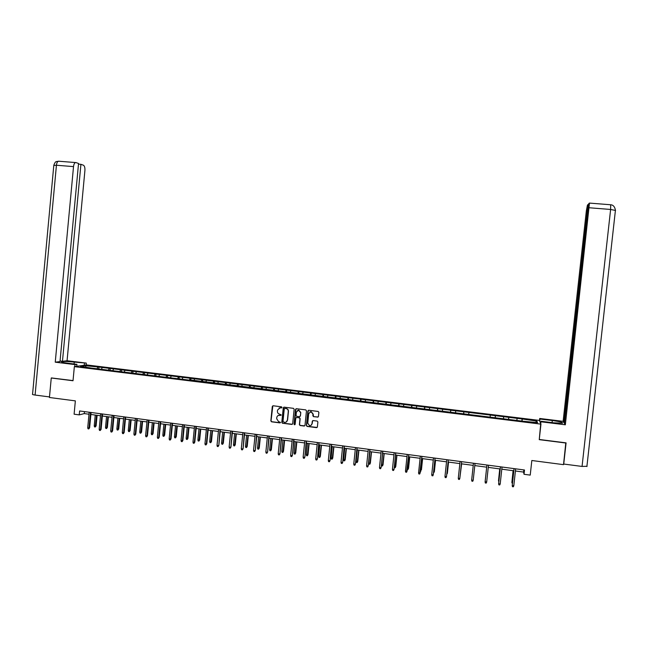 <?xml version="1.0" encoding="UTF-8"?>
<svg xmlns="http://www.w3.org/2000/svg" width="648" height="648" viewBox="0 0 648 648"><rect width="100%" height="100%" fill="white"/><g stroke="black" fill="none" stroke-linecap="round" stroke-linejoin="round"><path stroke-width="0.97" d="M282.002 407.462L281.507 406.831L273.164 405.769L272.298 406.474L270.84 420.908L271.544 421.808L279.887 422.893L280.495 422.399L278.567 421.556L276.664 418.73L276.785 417.531C277.093 415.992 278.016 415.247 279.555 415.287L281.248 414.931L279.604 414.153C278.13 413.772 277.401 412.808 277.417 411.269L277.538 410.062L280.139 407.803L282.002 407.462M317.577 417.158L318.46 416.453L318.873 412.363L318.16 411.456L308.748 410.265L307.873 410.978L306.391 425.509L307.014 426.4L316.507 427.64L317.382 426.935L317.893 421.994L317.204 421.087L313.146 420.568L312.263 421.273L312.012 423.719C311.712 425.104 310.862 425.72 309.461 425.566L307.76 423.168L308.731 413.602L310.983 411.699L312.992 414.137L312.83 415.741L313.543 416.648L318.16 416.996M309.874 411.917L311.137 411.61L313.146 414.048L313.543 416.648L317.723 417.069M51.8 377.914L51.257 378.003L49.434 397.491L75.354 400.877L74.107 414.194L79.242 414.882L79.615 410.962L524.499 470.003L524.03 474.287L530.226 475.114L531.83 460.509L563.517 464.648L565.801 442.835M51.257 378.003L73.022 380.749L74.35 366.63L540.95 424.132L539.249 439.652L565.907 443.021M294.151 409.236L293.439 408.337L284.124 407.155L283.257 407.859L281.791 422.326L282.382 423.201L291.803 424.432L292.677 423.735L294.151 409.236M296.403 408.71L305.767 409.892L306.48 410.8L304.997 425.331L304.123 426.036L300.024 425.493L299.408 424.602L300 418.721L299.319 417.814L296.638 417.474L295.763 418.179L295.148 424.294L294.467 424.772L294.038 424.156L295.537 409.415L296.403 408.71M74.35 366.63L86.678 364.937L539.339 420.406L540.95 424.132M521.875 421.079L522.11 418.964L98.942 367.06L85.496 365.723L80.457 366.42L91.692 368.121L189.872 380.206L190.796 379.995L190.941 378.343M522.11 418.964L536.933 421.127L537.557 422.65L522.725 421.184L190.796 379.995M516.926 420.115L517.031 418.681M508.623 419.442L508.769 417.668M503.496 418.462L503.618 417.037M495.234 417.798L495.396 416.032M490.139 416.818L490.277 415.4M468.707 414.185L468.877 412.776M463.587 413.902L463.806 412.152M455.536 412.557L455.714 411.156M450.441 412.282L450.676 410.54M442.43 410.945L442.625 409.552M437.351 410.67L437.611 408.937M429.389 409.342L429.608 407.957M424.343 409.066L424.618 407.341M416.421 407.754L416.656 406.361M411.399 407.479L411.691 405.753M403.526 406.166L403.769 404.781M398.52 405.891L398.836 404.174M390.687 404.587L390.955 403.21M385.706 404.312L386.038 402.602M377.922 403.016L378.205 401.647M372.965 402.748L373.313 401.047M365.221 401.452L365.513 400.083M360.28 401.185L360.653 399.492M352.585 399.897L352.893 398.536M347.668 399.63L348.057 397.945M340.014 398.35L340.338 396.997M335.121 398.091L335.526 396.406M327.515 396.811L327.848 395.466M322.631 396.552L323.06 394.875M315.074 395.28L315.422 393.935M310.214 395.021L310.659 393.352M302.689 393.757L303.062 392.421M297.861 393.498L298.323 391.838M290.377 392.243L290.758 390.914M285.566 391.991L286.043 390.331M278.13 390.736L278.527 389.408M273.334 390.485L273.829 388.832M265.939 389.237L266.344 387.917M261.16 388.986L261.679 387.342M253.805 387.747L254.235 386.427M249.051 387.496L249.585 385.86M241.736 386.257L242.182 384.953M237.006 386.014L237.557 384.386M229.732 384.782L230.186 383.478M225.018 384.539L225.593 382.911M217.785 383.316L218.255 382.012M213.095 383.065L213.678 381.453M205.902 381.85L206.38 380.554M201.228 381.607L201.828 379.995M194.076 380.4L194.57 379.104M189.418 380.157L190.042 378.554M182.307 378.95L182.809 377.663M177.674 378.707L178.305 377.112M170.594 377.509L171.113 376.229M165.985 377.266L166.633 375.678M158.946 376.075L159.481 374.803M154.362 375.808L155.018 374.252M147.355 374.649L147.898 373.378M142.811 374.325L143.459 372.835M135.813 373.232L136.372 371.96M131.317 372.859L131.957 371.417M124.335 371.814L124.902 370.559M119.88 371.393L120.512 370.016M112.914 370.413L113.497 369.158M108.499 369.943L109.123 368.615M101.542 369.012L102.141 367.764M97.176 368.51L97.783 367.23M85.99 367.1L85.496 365.723M515.419 470.991L523.592 472.084L524.03 474.287M79.242 414.882L84.272 413.594L89.003 414.218M90.89 414.469L100.472 415.749M102.352 416L111.999 417.28M113.878 417.531L123.59 418.827M125.453 419.07L135.23 420.374M137.084 420.625L146.934 421.937M148.781 422.18L158.695 423.5M160.526 423.743L170.513 425.072M172.336 425.315L182.396 426.651M184.21 426.894L194.335 428.247M196.142 428.482L206.339 429.843M208.13 430.078L218.4 431.447M220.182 431.69L230.526 433.067M232.3 433.301L242.708 434.687M244.474 434.921L254.956 436.315M256.713 436.55L267.268 437.959M269.009 438.186L279.644 439.603M281.378 439.83L292.086 441.256M293.803 441.49L304.584 442.924M306.293 443.151L317.156 444.601M318.848 444.82L329.791 446.278M331.476 446.504L342.492 447.971M344.161 448.189L355.258 449.672M356.918 449.89L368.088 451.381M369.741 451.599L380.992 453.098M382.628 453.317L393.96 454.823M395.588 455.042L407.001 456.557M408.613 456.775L420.106 458.306M421.71 458.517L433.285 460.056M434.873 460.266L446.529 461.822M448.108 462.032L459.845 463.595M461.408 463.806L473.243 465.377M474.79 465.588L486.68 467.168M488.26 467.378L500.191 468.966M501.803 469.184L513.783 470.78M535.523 422.399L536.933 421.127M522.086 421.103L522.207 419.321M84.467 411.601L84.272 413.594M523.835 469.913L523.592 472.084M98.788 368.671L98.942 367.06M110.095 370.065L110.249 368.445M121.451 371.466L121.605 369.838M132.864 372.867L133.018 371.239M144.334 374.277L144.488 372.641M155.86 375.694L156.022 374.058M167.443 377.12L167.605 375.476M179.083 378.554L179.245 376.909M202.532 381.518L202.703 379.785M214.334 383.057L214.52 381.235M226.201 384.612L226.395 382.693M238.132 386.151L238.326 384.159M250.128 387.626L250.322 385.625M262.181 389.108L262.383 387.107M274.29 390.598L274.493 388.589M286.473 392.097L286.675 390.088M298.712 393.603L298.914 391.586M311.008 395.118L311.218 393.093M323.376 396.641L323.579 394.616M335.802 398.172L336.012 396.139M348.292 399.711L348.502 397.67M360.847 401.258L361.058 399.209M373.467 402.805L373.685 400.756M386.151 404.368L386.37 402.311M398.909 405.94L399.119 403.882M411.723 407.519L411.942 405.454M424.61 409.107L424.829 407.033M437.562 410.694L437.781 408.621M450.579 412.298L450.805 410.216M463.668 413.91L463.895 411.82M495.161 417.79L495.388 415.684M508.486 419.426L508.712 417.32M281.775 407.851L279.061 407.981M278.243 415.473L281.038 415.311M272.849 405.794L271.034 420.811L271.731 421.71L280.292 422.771M283.792 407.187L281.977 422.229L282.682 423.128L292.37 424.286M284.877 408.394L284.269 408.888L282.982 421.581L284.618 422.366C286.165 422.407 287.096 421.662 287.404 420.115L288.287 411.431C288.287 409.852 287.534 408.888 286.019 408.54L284.666 408.41M286.214 422.034L287.404 420.115M284.845 408.386L286.197 408.451C287.712 408.799 288.465 409.763 288.457 411.342L287.582 420.025M296.249 417.523L299.489 417.725L300.17 418.624L299.57 424.505L300.186 425.396L304.714 425.866M296.047 408.75L294.208 424.051L294.953 424.659M300.623 412.614L298.615 410.176L296.387 412.071L296.047 415.441L296.735 416.34L299.408 416.68L300.283 415.976L300.785 412.525L298.777 410.087L297.586 410.362M299.967 416.543L300.283 415.976M300.785 412.525L300.445 415.886M311.137 425.242L312.012 423.719M312.709 420.633L312.174 423.622M308.359 410.322L306.553 425.412L307.176 426.303L317.115 427.453M96.098 425.914L95.272 427L94.543 426.902L94.227 425.906L96.098 425.914L97.111 415.303M95.272 427L96.552 415.222M94.227 425.906L95.256 415.052M90.509 412.403L89.035 427.996L89.627 427.818L88.776 428.927L89.035 427.996L87.715 427.818L89.189 412.233M89.627 427.818L91.085 412.484M88.776 428.927L88.047 428.83L87.715 427.818M74.075 363.982L74.253 362.094C68.348 361.454 64.184 361.325 61.771 361.689C60.863 362.062 62.467 362.524 66.582 363.066L76.934 364.338L74.974 364.597L55.25 362.175L73.524 166.609L56.433 165.24L35.089 395.045L49.491 396.924M74.253 362.094L86.297 363.091L67.068 360.742L62.467 361.301L80.919 164.317L83.381 165.191C84.548 165.888 85.058 167.662 84.912 170.497L67.068 360.742M60.062 361.001L62.467 361.301M35.089 395.045C32.91 394.737 32.076 394.438 32.57 394.146L53.792 165.467L56.433 165.24C56.716 162.915 57.405 161.571 58.474 161.206L76.027 162.591L78.546 163.482L60.005 361.6L55.25 362.175M76.748 366.306L76.934 364.338M74.787 366.574L74.974 364.597M86.119 365.018L86.297 363.091M84.24 365.269L84.426 363.342M78.481 164.122L80.919 164.317M75.516 162.551C74.48 162.923 73.815 164.276 73.524 166.609M51.573 377.954L73.03 380.595M587.08 466.276L582.058 466.439L563.736 464.041L566.077 442.868L539.266 439.474L540.95 421.249L553.546 422.796L562.496 423.185C563.347 422.48 559.945 421.597 552.307 420.536L539.962 419.029L539.719 418.47L563.12 421.33L586.351 210.835L587.428 205.165L588.068 204.468L563.979 422.674L563.12 421.33M541.21 421.832L565.34 424.796L564.449 423.403L588.692 203.796L589.356 203.083L610.546 204.752M564.521 422.747L563.979 422.674M539.719 421.281L539.962 419.029M539.468 420.714L539.719 418.47M540.699 423.549L540.95 421.249M565.34 424.796L589.469 203.091M588.611 204.517L588.068 204.468M107.382 427.437L106.564 428.531L105.835 428.433L105.519 427.437L107.382 427.437L108.394 416.802M106.564 428.531L107.86 416.729M105.519 427.437L106.556 416.559M118.722 428.976L117.912 430.078L117.183 429.972L116.867 428.976L118.722 428.976L119.742 418.316M117.912 430.078L119.224 418.244M116.867 428.976L117.912 418.065M101.987 413.934L100.505 429.559L101.08 429.381L100.238 430.491L100.505 429.559L99.176 429.381L100.667 413.756M101.08 429.381L102.546 414.007M100.238 430.491L99.508 430.394L99.176 429.381M113.53 415.465L112.031 431.131L112.59 430.944L111.764 432.062L112.031 431.131L110.695 430.944L112.193 415.287M112.59 430.944L114.064 415.53M111.764 432.062L111.019 431.965L110.695 430.944M130.118 430.523L129.317 431.625L128.588 431.519L128.272 430.515L130.118 430.523L131.147 419.831M129.317 431.625L130.645 419.766M128.272 430.515L129.325 419.588M141.572 432.07L140.778 433.18L140.041 433.075L139.733 432.07L141.572 432.07L142.601 421.354M140.778 433.18L142.114 421.289M139.733 432.07L140.786 421.119M153.082 433.634L152.296 434.743L151.559 434.638L151.251 433.634L153.082 433.634L154.119 422.893M152.296 434.743L153.649 422.828M151.251 433.634L152.312 422.65M125.121 416.996L123.614 432.702L124.157 432.524L123.339 433.642L123.614 432.702L122.278 432.524L123.776 416.826M124.157 432.524L125.639 417.069M123.339 433.642L122.594 433.544L122.278 432.524M136.769 418.543L135.254 434.29L135.788 434.103L134.978 435.229L135.254 434.29L133.909 434.103L135.424 418.365M135.788 434.103L137.279 418.616M134.978 435.229L134.233 435.124L133.909 434.103M148.481 420.098L146.958 435.877L147.469 435.691L146.675 436.825L146.958 435.877L145.606 435.699L147.128 419.92M147.469 435.691L148.975 420.163M146.675 436.825L145.922 436.72L145.606 435.699M164.641 435.197L163.871 436.315L163.126 436.209L162.826 435.205L164.641 435.197L165.694 424.432M163.871 436.315L165.232 424.367M162.826 435.205L163.895 424.189M160.25 421.662L158.72 437.481L159.214 437.287L158.428 438.429L158.72 437.481L157.359 437.295L158.89 421.484M159.214 437.287L160.728 421.726M158.428 438.429L157.667 438.323L157.359 437.295M176.264 436.768L175.503 437.894L174.758 437.789L174.458 436.776L176.264 436.768L177.317 425.979M175.503 437.894L176.88 425.922M174.458 436.776L175.535 425.744M172.084 423.233L170.537 439.093L171.015 438.899L170.238 440.033L170.537 439.093L169.168 438.907L170.716 423.047M171.015 438.899L172.538 423.29M170.238 440.033L169.476 439.935L169.168 438.907M187.944 438.356L187.199 439.482L186.446 439.376L186.146 438.364L187.944 438.356L189.005 427.534M187.199 439.482L188.584 427.478M186.146 438.364L187.223 427.299M183.967 424.813L182.412 440.705L182.874 440.51L182.112 441.653L182.412 440.705L181.043 440.519L182.59 424.626M182.874 440.51L184.405 424.869M182.112 441.653L181.351 441.547L181.043 440.519M199.681 439.943L198.944 441.069L198.191 440.972L197.891 439.952L199.681 439.943L200.75 429.098M198.944 441.069L200.345 429.041M197.891 439.952L198.985 428.863M195.915 426.392L194.351 442.333L194.797 442.13L194.044 443.281L194.351 442.333L192.974 442.147L194.538 426.214M194.797 442.13L196.344 426.449M194.044 443.281L193.274 443.175L192.974 442.147M211.483 441.539L210.754 442.673L209.993 442.576L209.693 441.555L211.483 441.539L212.552 430.669M210.754 442.673L212.163 430.62M209.693 441.555L210.794 430.434M207.927 427.988L206.348 443.969L206.785 443.759L206.032 444.917L206.348 443.969L204.962 443.775L206.542 427.802M206.785 443.759L208.332 428.045M206.032 444.917L205.262 444.812L204.962 443.775M223.333 443.151L222.62 444.285L221.851 444.18L221.559 443.159L223.333 443.151L224.419 432.248M222.62 444.285L224.038 432.2M221.559 443.159L222.669 432.014M219.996 429.592L218.821 445.403L218.093 446.561L218.408 445.605L217.015 445.419L218.603 429.405M218.821 445.403L220.385 429.64M218.093 446.561L217.315 446.456L217.015 445.419M235.248 444.763L234.544 445.905L233.774 445.8L233.491 444.779L235.248 444.763L236.342 433.836M234.544 445.905L235.977 433.787M233.491 444.779L234.6 433.609M232.13 431.204L230.931 447.047L230.202 448.214L230.534 447.258L229.133 447.063L230.729 431.017M230.931 447.047L232.502 431.252M230.202 448.214L229.424 448.108L229.133 447.063M247.228 446.383L246.532 447.533L245.762 447.428L245.471 446.399L247.228 446.383L248.322 435.432M246.532 447.533L247.982 435.383M245.471 446.399L246.588 435.205M244.32 432.815L243.097 448.7L242.384 449.874L242.716 448.918L241.307 448.724L242.911 432.629M243.097 448.7L244.677 432.864M242.384 449.874L241.599 449.769L241.307 448.724M259.257 448.011L258.576 449.169L257.799 449.064L257.515 448.035L259.257 448.011L260.358 437.036M258.576 449.169L260.034 436.995M257.515 448.035L258.641 436.809M256.584 434.444L255.32 450.368L254.624 451.543L254.964 450.587L253.546 450.392L255.166 434.257M255.32 450.368L256.916 434.492M254.624 451.543L253.838 451.437L253.546 450.392M271.358 449.655L270.686 450.805L269.9 450.7L269.625 449.672L271.358 449.655L272.468 438.647M270.686 450.805L272.16 438.607M269.625 449.672L270.759 438.421M268.904 436.08L267.616 452.037L266.927 453.219L267.276 452.255L265.85 452.061L267.478 435.893M267.616 452.037L269.22 436.12M266.927 453.219L266.134 453.114L265.85 452.061M283.516 451.3L282.852 452.458L282.066 452.353L281.791 451.324L283.516 451.3L284.626 440.267M282.852 452.458L284.342 440.227M281.791 451.324L282.933 440.041M281.289 437.724L279.968 453.721L279.296 454.904L279.644 453.94L278.211 453.746L279.855 437.538M279.968 453.721L281.58 437.765M279.296 454.904L278.494 454.799L278.211 453.746M295.731 452.952L295.083 454.118L294.297 454.013L294.022 452.984L295.731 452.952L296.857 441.895M295.083 454.118L296.582 441.855M294.022 452.984L295.172 441.669M293.73 439.376L292.386 455.414L291.721 456.597L292.078 455.633L290.644 455.439L292.297 439.182M292.386 455.414L294.014 439.417M291.721 456.597L290.928 456.492L290.644 455.439M308.011 454.621L307.371 455.787L306.585 455.682L306.31 454.645L308.011 454.621L309.145 443.532M307.371 455.787L308.894 443.499M306.31 454.645L307.468 443.305M306.245 441.037L304.868 457.107L304.22 458.306L304.584 457.334L303.134 457.14L304.795 440.843M304.868 457.107L306.504 441.069M304.22 458.306L303.418 458.193L303.134 457.14M320.355 456.289L319.731 457.464L318.938 457.358L318.67 456.322L320.355 456.289L321.497 445.176M319.731 457.464L321.262 445.144M318.67 456.322L319.829 444.957M318.824 442.705L317.423 458.816L316.775 460.015L317.147 459.051L315.698 458.849L317.366 442.511M317.423 458.816L319.067 442.738M316.775 460.015L315.973 459.902L315.698 458.849M332.764 457.974L332.149 459.149L331.347 459.043L331.088 458.006L332.764 457.974L333.906 446.828M332.149 459.149L333.696 446.796M331.088 458.006L332.254 446.61M331.468 444.382L330.035 460.534L329.403 461.732L329.783 460.769L328.317 460.566L330.002 444.188M330.035 460.534L331.687 444.415M329.403 461.732L328.593 461.627L328.317 460.566M345.23 459.659L344.631 460.85L343.829 460.736L343.57 459.699L345.23 459.659L346.388 448.489M344.631 460.85L346.194 448.465M343.57 459.699L344.744 448.27M344.177 446.067L342.711 462.259L342.095 463.466L342.476 462.494L341.01 462.299L342.703 445.873M342.711 462.259L344.38 446.099M342.095 463.466L341.277 463.352L341.01 462.299M357.769 461.36L357.178 462.55L356.368 462.437L356.108 461.392L357.769 461.36L358.927 450.158M357.178 462.55L358.749 450.133M356.108 461.392L357.299 449.939M356.951 447.768L355.452 463.992L354.853 465.207L355.242 464.235L353.768 464.033L355.477 447.565M355.452 463.992L357.137 447.792M354.853 465.207L354.035 465.094L353.768 464.033M370.364 463.069L369.789 464.26L368.979 464.154L368.72 463.101L370.364 463.069L371.539 451.834M369.789 464.26L371.377 451.818M368.72 463.101L369.919 451.624M369.797 449.469L368.267 465.734L367.675 466.957L368.072 465.977L366.59 465.782L368.307 449.275M368.267 465.734L369.959 449.493M367.675 466.957L366.849 466.844L366.59 465.782M381.429 464.827L383.033 464.778L384.207 453.527M383.033 464.778L382.466 465.985L384.07 453.503M382.466 465.985L381.648 465.872L381.421 464.9M382.701 451.186L381.146 467.492L380.57 468.715L380.975 467.735L379.485 467.532L381.21 450.984M381.146 467.492L382.846 451.202M380.57 468.715L379.744 468.601L379.485 467.532M394.373 466.584L395.766 466.503L396.949 455.22M395.766 466.503L395.207 467.71L396.827 455.204M395.207 467.71L394.308 467.24M395.685 452.903L394.097 469.249L393.53 470.48L393.944 469.5L392.445 469.298L394.178 452.709M394.097 469.249L395.807 452.92M393.53 470.48L392.696 470.367L392.445 469.298M407.389 468.342L408.556 468.237L409.755 456.929M408.556 468.237L408.013 469.452L409.649 456.913M408.013 469.452L407.284 469.346M408.734 454.637L406.555 472.254L406.976 471.274L405.47 471.072L407.219 454.434M407.114 471.023L408.839 454.653M406.555 472.254L405.721 472.141L405.47 471.072M420.479 470.116L421.419 469.978L422.626 458.638M421.419 469.978L422.545 458.63M420.892 471.193L420.374 471.128M421.848 456.378L419.653 474.044L420.082 473.056L418.568 472.854L420.333 456.176M420.196 472.805L421.929 456.386M419.653 474.044L418.81 473.923L418.568 472.854M433.634 471.898L434.354 471.736L435.561 460.364M433.528 472.91L434.265 471.987L435.497 460.355M431.73 474.644L431.981 475.721L432.824 475.835L433.261 474.854L431.73 474.644L433.512 457.925M435.035 458.128L433.261 474.854L435.1 458.136M446.861 473.696L447.347 473.494L448.562 462.097M446.755 474.709L448.521 462.089M444.974 476.45L445.208 477.527L446.059 477.641L446.504 476.653L444.974 476.45L446.755 459.683M448.295 459.886L446.504 476.653L448.335 459.894M460.161 475.494L461.643 463.83M460.088 476.134L461.619 463.83M458.282 478.256L458.517 479.342L459.367 479.455L459.821 478.467L458.282 478.256L460.08 461.449M461.619 461.66L459.821 478.467L461.643 461.66M471.655 480.079L471.89 481.164L472.748 481.278L473.202 480.29L471.655 480.079L473.469 463.231M473.202 480.29L475.016 463.433M485.352 479.512L485.409 478.921M486.664 482.12L486.203 483.116L485.336 482.995L485.109 481.91L486.932 465.013L485.117 481.634L486.664 482.12L488.495 465.224M499.738 468.909L498.506 480.695L499.778 468.909M498.806 481.772L498.506 480.695L498.92 480.751M500.426 466.803L498.636 483.756L500.467 466.811M500.199 483.967L499.73 484.955L498.855 484.842L498.636 483.756L500.199 483.967L502.038 467.022M513.086 470.683L511.863 482.501L513.151 470.691M512.382 483.611L511.863 482.501L512.495 482.59M514.018 468.609L512.228 485.603L514.083 468.617M513.799 485.814L513.321 486.81L512.455 486.689L512.228 485.603L513.799 485.814L515.654 468.828M53.808 165.224C55.866 160.242 55.898 162.381 56.481 161.522L59 161.247M582.058 466.439L610.619 209.466L589.316 207.765M552.08 422.618L552.307 420.536M615.56 210.47L610.619 209.466L610.691 204.768C613.219 204.922 614.79 206.744 615.43 210.244L586.894 466.552M61.73 362.127L61.771 361.689"/></g></svg>
